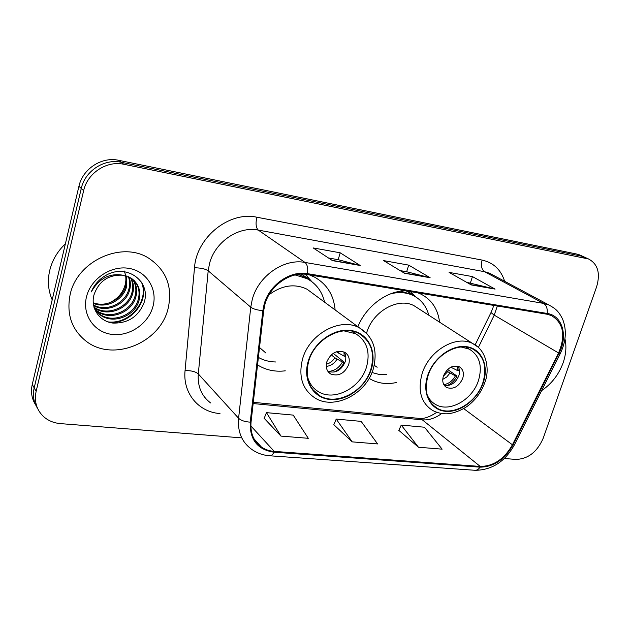 <?xml version="1.0" encoding="UTF-8"?>
<svg xmlns="http://www.w3.org/2000/svg" width="630" height="630" viewBox="0 0 630 630"><rect width="100%" height="100%" fill="white"/><g stroke="black" fill="none" stroke-linecap="round" stroke-linejoin="round"><path stroke-width="0.94" d="M369.133 378.346L370.227 379.016C378.094 383.473 386.899 384.623 396.656 382.465M257.544 364.888L257.772 365.038C265.915 370.117 275.089 372.046 285.28 370.834M439.575 322.174C437.913 309.109 431.755 299.786 421.108 294.194L417.91 292.848M405.815 290.847C387.048 290.65 366.03 306.235 357.887 326.726M335.136 309.944C333.735 294.982 326.852 284.028 314.488 277.082L309.338 274.869M580.726 255.418L576.97 254.095L118.605 160.296C101.839 156.429 82.624 168.887 78.931 186.291L32.256 384.473C30.61 391.986 31.728 398.759 35.603 404.806M504.291 458.506L515.97 459.427C528.16 458.979 537.248 451.891 543.225 438.173L596.634 286.745C600.563 273.223 597.854 263.962 588.514 258.969L123.819 164.28C106.864 160.39 87.397 173.045 83.64 190.677L36.138 391.332L34.185 387.883C32.524 395.443 33.642 402.255 37.548 408.334C33.642 402.255 32.524 395.443 34.185 387.883L81.27 188.464L34.185 387.883L32.256 384.473M123.819 164.28L121.196 162.272C104.336 158.398 84.995 170.958 81.27 188.464C84.995 170.958 104.336 158.398 121.196 162.272L581.474 256.15L121.196 162.272L118.605 160.296M585.238 257.481L581.474 256.15L585.238 257.481M70.119 294.675C66.347 314.055 71.631 329.529 85.971 341.074C112.983 362.596 160.508 342.752 168.186 308.227C172.793 286.87 166.352 270.231 148.877 258.308C122.141 240.629 77.002 260.765 70.119 294.675C66.347 314.055 71.631 329.529 85.971 341.074C112.983 362.596 160.508 342.752 168.186 308.227C172.793 286.87 166.352 270.231 148.877 258.308C122.141 240.629 77.002 260.765 70.119 294.675M541.666 390.6C551.628 383.835 558.778 374.582 563.118 362.841C566.024 354.383 566.646 346.405 564.976 338.893C566.646 346.405 566.024 354.383 563.118 362.841C558.778 374.582 551.628 383.835 541.666 390.6M264.915 304.44C269.813 285.611 290.359 271.246 307.29 274.53L546.934 314.212L551.392 315.536C563.519 323.017 565.905 335.491 558.55 352.965L512.426 444.788C504.315 459.057 493.581 466.279 480.233 466.436L274.247 451.395C269.427 451.025 265.151 449.576 261.403 447.032C253.575 441.323 250.134 433.007 251.055 422.076L263.702 310.582L264.915 304.44M264.096 304.322L262.852 310.614L250.228 422.147C249.637 439.748 257.568 449.765 274.011 452.198L479.989 467.153C493.668 466.98 504.669 459.585 512.977 444.961L559.086 353.178C568.197 335.955 562.425 315.528 547.194 313.457L307.542 273.656C290.194 270.286 269.112 285.004 264.096 304.322M466.633 282.303L495.085 289.099L472.461 276.594L449.08 272.388L471.279 284.933L495.085 289.099M470.389 282.964L472.461 276.594M328.458 257.977L338.286 259.71L360.163 265.482L340.208 252.803L313.189 247.936L332.514 260.639L360.163 265.482M338.176 259.686L340.208 252.803M400.129 270.601L406.775 271.766L430.133 277.728L408.712 265.128L383.615 260.607L404.507 273.247L430.133 277.728M406.657 271.743L408.712 265.128M36.138 391.332C34.044 401.554 36.579 410.028 43.738 416.753C48.376 420.777 53.991 423.069 60.575 423.628L241.432 437.85M264.19 418.328L280.956 436.094L308.291 438.307L293.21 415.107L266.459 412.634L264.127 418.485M398.829 430.361L418.462 447.237L442.126 449.159L424.486 427.227L401.239 425.085L398.766 430.503M352.202 441.866L377.606 443.93L361.132 421.376L336.223 419.076L333.821 424.707L352.202 441.866L336.223 419.076M280.956 436.094L266.459 412.634M418.462 447.237L401.239 425.085M65.394 243.794C57.409 251.409 52.164 260.355 49.675 270.64C47.376 280.941 48.219 290.674 52.196 299.841M124.22 271.002C125.969 275.145 126.339 279.531 125.323 284.154C123.047 292.879 117.566 299.171 108.895 303.022M126.677 276.066L126.535 286.878C123.11 300.045 106.36 309.046 93.248 303.306M126.071 275.885L125.779 286.059C122.409 298.959 106.226 307.936 93.201 302.707M128.969 276.972C130.63 281.295 130.835 285.697 129.591 290.17C125.969 304.471 106.73 313.433 93.571 305.55M128.418 276.727C129.874 280.893 130.008 285.099 128.819 289.343C125.244 303.353 106.667 312.346 93.476 305.014M122.874 275.216C108.51 274.507 98.886 281.043 93.996 294.832C90.271 308.283 99.564 321.465 112.896 323.072C128.008 323.458 138.387 316.701 144.026 302.786C151.444 281.901 127.449 263.56 106.793 274.861C99.493 278.807 94.311 284.5 91.232 291.942C99.012 278.476 109.557 272.9 122.874 275.216L131.032 278.09C133.631 282.98 134.174 288.115 132.686 293.517C128.914 308.913 107.195 317.63 94.366 307.747L94.059 307.519M130.552 277.798C132.883 282.547 133.339 287.508 131.906 292.674C128.158 307.905 106.809 316.662 93.925 307.054M132.946 279.46C136.584 284.713 137.553 290.532 135.836 296.911C132.024 312.417 110.148 321.229 97.233 311.291L94.665 309.109M132.489 279.098C135.852 284.272 136.702 289.926 135.048 296.061C131.237 311.535 109.399 320.323 96.516 310.401L94.445 308.7M131.032 278.09C138.553 283.374 141.214 290.8 139.041 300.368C135.174 315.984 113.14 324.883 100.146 314.89L94.492 308.842M134.245 280.618C138.773 286.044 140.096 292.344 138.238 299.494C134.387 315.087 112.384 323.962 99.414 313.984L95.658 310.527M86.468 296.935C81.979 314.953 94.295 332.435 112.069 334.42C129.78 336.672 148.696 323.497 153.059 306.141C157.681 288.816 146.538 271.002 128.622 268.317C110.778 265.364 90.688 278.87 86.468 296.935M141.372 282.019C149.79 300.471 129.567 324.836 107.919 321.875M142.01 283.035C149.617 300.975 130.654 324.245 109.754 322.442M309.984 280.374L305.062 277.184L298.053 274.428M324.584 302.164C322.127 291.595 316.331 283.776 307.188 278.712L295.123 274.956M313.204 293.769L306.991 289.194C294.667 283.342 282.019 285.185 269.057 294.714M308.653 361.431C304.944 376.653 308.48 387.993 319.26 395.427C336.152 406.531 364.628 391.616 370.936 368.952C375.063 353.052 371.18 341.318 359.289 333.766C342.594 323.851 314.622 338.838 308.653 361.431M259.513 347.508L265.852 352.997M258.387 357.415C263.616 360.352 269.364 361.872 275.641 361.982M343.878 330.844L355.674 333.727C366.81 340.822 370.448 351.816 366.597 366.715C360.714 387.97 334.018 401.932 318.166 391.529C312.433 387.954 308.794 382.583 307.251 375.425M326.805 361.872C325.458 367.298 326.742 371.338 330.663 373.968C338.554 376.693 344.579 373.551 348.721 364.534C350.123 359.021 348.792 354.942 344.736 352.288C336.877 349.697 330.9 352.887 326.805 361.872M327.939 371.424C335.656 373.535 341.421 370.298 345.24 361.714C346.303 357.942 345.878 354.674 343.964 351.91M306.078 274.349L308.55 278.287M343.956 351.91L344.193 356.17L345.72 356.367M336.404 351.776L344.193 356.17M333.231 353.32L344.24 362.274C341.893 366.873 338.444 370.164 333.892 372.149M327.931 371.424C334.113 371.204 338.94 368.077 342.413 362.053L344.24 362.274M342.413 362.053L334.821 357.761L331.262 354.848M414.76 296.344L411.036 294.139L400.578 291.233M428.809 315.236C426.368 306.204 421.242 299.675 413.43 295.643C406.594 292.351 399.01 291.745 390.671 293.808M418.202 308.401L414.052 305.723C398.247 296.935 372.606 311.393 366.628 332.923L366.542 333.231M427.998 375.85C423.974 390.813 427.038 401.617 437.188 408.256C451.938 417.233 476.611 403.09 482.934 382.481C487.329 367.007 484.021 355.903 473.02 349.17C458.427 341.05 434.054 355.265 427.998 375.85M374.267 365.305L377.142 367.259M371.983 372.527L379.039 374.425L386.592 374.622M461.089 347.004L469.208 349.099C479.517 355.422 482.627 365.833 478.532 380.339C472.618 399.664 449.481 412.918 435.629 404.499C431.755 402.302 428.904 399.01 427.069 394.624M443.386 376.063C441.937 381.386 443.048 385.221 446.717 387.568C453.545 389.671 458.884 386.623 462.727 378.417C464.223 373.031 463.089 369.156 459.309 366.794C452.505 364.786 447.198 367.873 443.386 376.063M444.237 385.339C450.726 386.284 455.592 383.064 458.845 375.685C459.979 371.983 459.664 368.834 457.892 366.235M459.049 368.534L458.845 370.605L457.23 370.401L457.128 366.069M450.828 367.203L457.23 370.401M447.615 369.471L457.034 376.11C454.616 380.685 451.206 383.883 446.788 385.678M443.827 384.678C448.717 383.804 452.584 380.882 455.419 375.905L457.034 376.11M455.419 375.905L446.284 370.873M78.931 186.291L83.64 190.677M576.97 254.095L586.034 258.237M558.55 352.965L494.235 315.142L497.33 305.999M478.375 347.445L494.235 315.142L490.983 312.582L493.022 307.645M219.996 413.556L219.752 413.532C198.56 412.036 182.668 393.175 185.055 370.629L194.505 267.789C196.403 237.313 229.336 210.948 256.882 217.232L482.131 260.088C480.706 265.569 481.517 269.443 484.565 271.703L258.284 230.092C238.518 225.894 214.791 242.054 209.483 263.726L208.199 270.805L198.3 373.936C197.458 386.474 201.576 396.144 210.648 402.964M482.131 260.088C493.416 262.608 500.921 269.679 504.638 281.279M492.691 274.877L489.683 273.27L484.565 271.703L543.533 303.384L548.864 304.967L492.817 274.948M274.011 452.198C272.672 454.781 271.16 455.97 269.475 455.766C262.671 455.191 256.63 452.962 251.339 449.072C241.755 441.984 237.51 431.715 238.597 418.257L250.764 307.18L252.244 299.526C258.268 276.05 283.957 258.213 305.007 262.442C307.306 264.403 308.149 268.144 307.542 273.656M262.852 310.614C257.276 310.18 253.244 309.031 250.764 307.18L208.199 270.805C205.309 268.852 200.742 267.852 194.505 267.789M479.989 467.153C478.509 469.445 476.76 470.484 474.737 470.263L269.971 455.797M512.977 444.961L514.482 444.693M185.055 370.629C191.126 370.471 195.544 371.574 198.3 373.936L238.597 418.257C240.951 420.501 244.826 421.793 250.228 422.147M559.086 353.178L560.401 353.32M547.194 313.457C547.651 308.613 546.43 305.259 543.533 303.384L305.007 262.442L258.284 230.092C255.93 227.737 255.465 223.453 256.882 217.232M480.233 466.436L422.328 419.84C428.928 420.344 435.362 418.233 441.646 413.516M512.426 444.788L463.712 408.594M274.247 451.395L250.842 425.919M253.158 403.554L422.328 419.84L418.517 418.336M429.321 277.397L404.058 272.971M359.407 265.151L332.097 260.363M494.243 288.768L470.799 284.666M371.377 369.007C377.118 350.934 367.802 332.774 350.815 330.482C333.916 327.915 313.59 342.507 308.18 361.368C302.518 380.205 313.055 397.963 329.955 399.491C346.768 401.294 365.88 387.111 371.377 369.007M306.991 289.194L359.588 327.978C373.409 336.648 377.992 350.248 373.33 368.778C365.991 394.892 333.018 410.618 314.425 397.577C302.313 389.175 298.336 376.401 302.487 359.265C309.18 333.774 340.728 316.858 359.588 327.978L367.306 334.058M312.086 281.87L309.291 279.2L301.305 274.144M338.712 351.233L338.79 353.32M337.026 359.171C334.38 363.494 330.797 365.904 326.261 366.392M334.821 357.761C332.742 361.163 329.907 363.313 326.324 364.211M483.328 382.528C489.14 365.589 481.564 348.689 466.586 346.673C451.702 344.405 433.125 358.155 427.581 375.795C421.809 393.411 430.416 409.949 445.339 411.295C460.191 412.894 477.737 399.507 483.328 382.528M414.052 305.723L472.878 343.634C487.297 350.39 489.675 371.078 484.864 382.355C481.792 391.08 476.705 398.451 469.602 404.46C464.286 409.153 453.238 414.052 445.741 413.808C440.874 413.682 436.44 412.524 432.44 410.343C421.029 402.838 417.572 390.663 422.076 373.795C428.88 350.564 456.388 334.514 472.878 343.634L477.823 346.949M416.028 297.1L413.713 295.092L406.161 290.902M451.749 366.778L451.702 367.66M449.907 373.149L446.772 376.968L442.74 379.386M447.568 371.787L443.307 376.307M369.219 378.197L370.227 379.016M579.435 254.827L588.514 258.969M475.311 470.303C492.054 470.035 505.079 461.57 514.379 444.898L560.346 353.422C566.094 341.413 566.858 330.002 562.637 319.19C558.251 310.33 554.857 308.346 548.864 304.967M261.403 447.032L254.079 438.929M253.291 402.326L419.241 418.407C423.722 419.052 429.573 417.028 436.795 412.343M475.13 344.917L490.904 312.748M493.18 307.18L493.715 305.4M93.988 307.267L94.374 307.747M96.516 310.401L97.233 311.291M99.414 313.984L100.146 314.89M305.062 277.184L307.188 278.712M312.527 389.324L319.26 395.427M355.674 333.727L352.438 331.301M328.387 372.023L330.663 373.968M311.937 281.76L305.298 274.27M411.036 294.139L413.43 295.643M432.597 404.72L437.188 408.256M469.208 349.099L466.192 347.122M445.174 386.442L446.717 387.568M415.942 297.045L410.303 291.588"/></g></svg>
